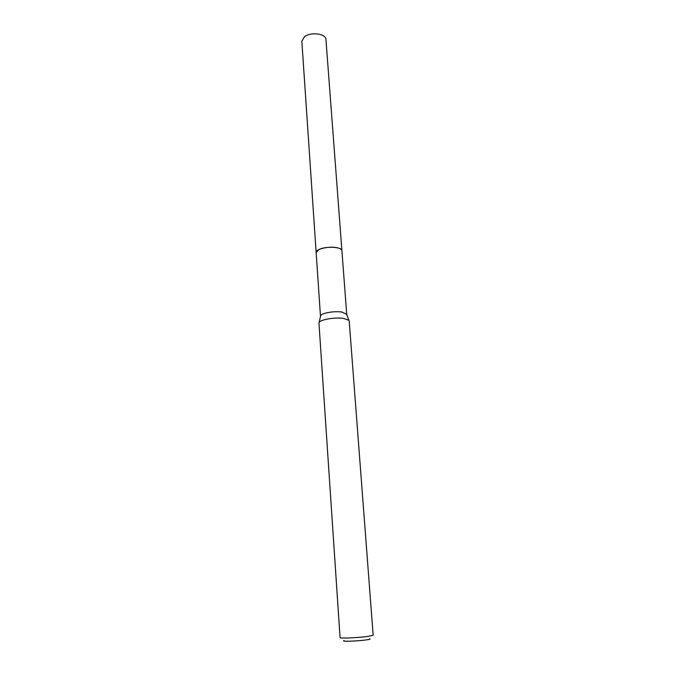 <?xml version="1.0" encoding="UTF-8"?>
<svg xmlns="http://www.w3.org/2000/svg" width="675" height="675" viewBox="0 0 675 675"><rect width="100%" height="100%" fill="white"/><g stroke="black" fill="none" stroke-linecap="round" stroke-linejoin="round"><path stroke-width="1.01" d="M316.162 252.669L316.145 252.501C315.394 249.05 329.493 245.869 337.357 247.793C340.225 248.451 341.744 249.413 341.904 250.661L346.731 314.457M316.162 252.619C315.082 249.134 329.375 245.827 337.357 247.784C340.327 248.468 341.854 249.463 341.913 250.771M320.482 316.339L320.633 315.647C321.73 312.972 334.876 310.778 342.132 312.095L346.731 314.381M318.963 323.19L319.14 322.507C320.38 319.511 335.576 317.005 343.938 318.473L348.933 320.372L349.211 321.03L373.165 635.259L367.689 636.458C357.851 637.782 339.441 638.558 340.073 637.63L318.963 323.19M344.132 640.6C339.972 641.714 356.543 641.258 365.715 639.984C369.622 639.444 370.904 639.039 369.562 638.778M341.921 250.653C342.233 246.839 325.89 245.987 319.039 249.514L316.145 252.501L301.843 41.251L304.433 36.762C310.711 31.624 326.05 33.64 325.941 39.521L341.921 250.822M316.153 252.509L320.473 316.263M320.633 315.647L319.14 322.507M346.486 313.791L348.933 320.372"/></g></svg>

